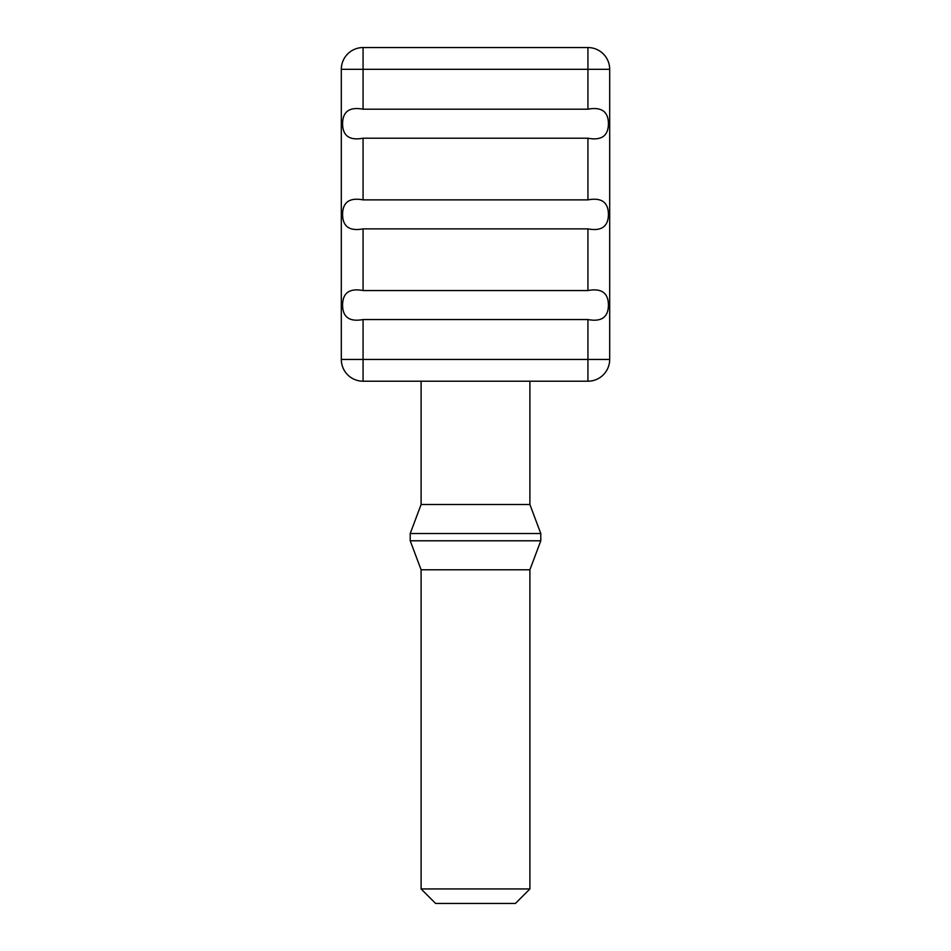 <?xml version="1.0" encoding="UTF-8"?>
<svg xmlns="http://www.w3.org/2000/svg" width="951" height="951" viewBox="0 0 951 951"><rect width="100%" height="100%" fill="white"/><g stroke="black" fill="none" stroke-linecap="round" stroke-linejoin="round"><path stroke-width="1.43" d="M529.897 888.947L515.394 903.45L435.606 903.45L421.103 888.947L529.897 888.947L529.897 569.792L540.786 540.786L410.214 540.786L421.103 569.792L529.897 569.792M421.103 888.947L421.103 569.792M410.214 533.523L421.103 504.517L529.897 504.517L540.786 533.523L410.214 533.523L410.214 540.786M540.786 533.523L540.786 540.786M529.897 504.517L529.897 381.208M421.103 504.517L421.103 381.208M363.068 290.542L587.932 290.542L587.932 228.882L363.068 228.882L363.068 290.542C349.564 288.01 342.729 292.837 342.562 305.009C342.681 317.218 349.516 322.068 363.068 319.548L363.068 359.442L587.932 359.442L587.932 319.548L363.068 319.548M363.068 109.199L587.932 109.199L587.932 69.316L363.068 69.316L363.068 109.199C349.564 106.678 342.729 111.505 342.562 123.678C342.681 135.886 349.516 140.736 363.068 138.216L363.068 199.876L587.932 199.876L587.932 138.216L363.068 138.216M341.314 359.442L341.314 69.316A21.766 21.766 0 0 1 363.068 47.55L587.932 47.55A21.766 21.766 0 0 1 609.686 69.316L609.686 359.442A21.766 21.766 0 0 1 587.932 381.208L363.068 381.208L363.068 359.442L341.314 359.442A21.766 21.766 0 0 0 363.068 381.208A21.766 21.766 0 0 1 341.314 359.442M587.932 319.548C601.436 322.08 608.283 317.254 608.438 305.081C608.319 292.872 601.484 288.022 587.932 290.542M587.932 138.216C601.436 140.736 608.283 135.922 608.438 123.749C608.319 111.54 601.484 106.69 587.932 109.199M587.932 228.882C601.436 231.414 608.283 226.588 608.438 214.415C608.319 202.206 601.484 197.356 587.932 199.876M609.686 69.316A21.766 21.766 0 0 0 587.932 47.55A21.766 21.766 0 0 1 609.686 69.316A21.766 21.766 0 0 0 587.932 47.55L587.932 69.316L609.686 69.316M363.068 199.876C349.564 197.344 342.729 202.171 342.562 214.344C342.681 226.552 349.516 231.402 363.068 228.882M587.932 381.208A21.766 21.766 0 0 0 609.686 359.442L587.932 359.442L587.932 381.208M341.314 69.316L363.068 69.316L363.068 47.55"/></g></svg>
